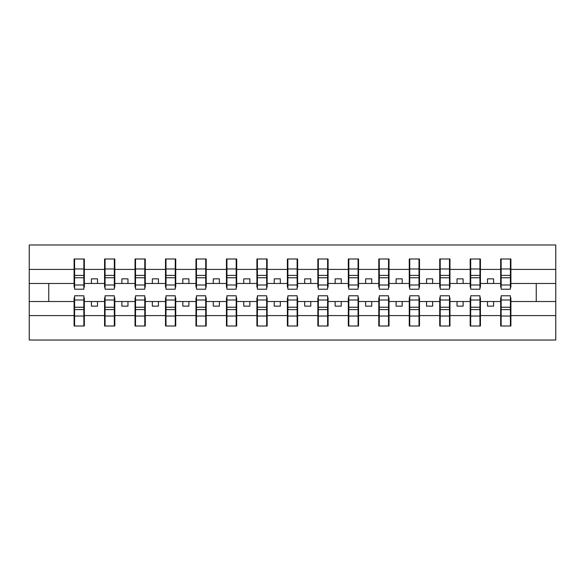<?xml version="1.0" encoding="UTF-8"?>
<svg xmlns="http://www.w3.org/2000/svg" width="585" height="585" viewBox="0 0 585 585"><rect width="100%" height="100%" fill="white"/><g stroke="black" fill="none" stroke-linecap="round" stroke-linejoin="round"><path stroke-width="0.88" d="M74.587 297.86L74.098 297.86L74.098 315.593L29.25 315.593L29.25 340.031L555.75 340.031L555.75 315.593L510.902 315.593L510.902 326.013L500.665 326.013L501.148 326.013L501.148 295.791L510.412 295.791L510.412 307.235L501.148 307.235M501.148 297.86L500.665 297.86L500.665 301.516L487.502 301.516L487.502 306.152L493.594 306.152L493.594 301.516M500.665 326.013L500.665 301.516M510.412 297.86L510.902 297.86L510.902 315.593M470.684 297.86L470.194 297.86L470.194 301.516L457.031 301.516L457.031 306.152L463.123 306.152L463.123 301.516M500.665 315.593L480.431 315.593L480.431 326.013L470.194 326.013L470.194 301.516M479.941 297.86L480.431 297.86L480.431 315.593M440.212 297.86L439.723 297.86L439.723 301.516L426.56 301.516L426.56 306.152L432.659 306.152L432.659 301.516M470.194 315.593L449.96 315.593L449.96 326.013L439.723 326.013L439.723 301.516M449.477 297.86L449.96 297.86L449.96 315.593M409.741 297.86L409.259 297.86L409.259 301.516L396.096 301.516L396.096 306.152L402.188 306.152L402.188 301.516M439.723 315.593L419.496 315.593L419.496 326.013L409.259 326.013L409.259 301.516M419.006 297.86L419.496 297.86L419.496 315.593M379.277 297.86L378.787 297.86L378.787 301.516L365.625 301.516L365.625 306.152L371.716 306.152L371.716 301.516M409.259 315.593L389.025 315.593L389.025 326.013L378.787 326.013L378.787 301.516M388.535 297.86L389.025 297.86L389.025 315.593M348.806 297.86L348.316 297.86L348.316 301.516L335.154 301.516L335.154 306.152L341.252 306.152L341.252 301.516M378.787 315.593L358.554 315.593L358.554 326.013L348.316 326.013L348.316 301.516M358.071 297.86L358.554 297.86L358.554 315.593M318.335 297.86L317.852 297.86L317.852 301.516L304.69 301.516L304.69 306.152L310.781 306.152L310.781 301.516M348.316 315.593L328.09 315.593L328.09 326.013L317.852 326.013L317.852 301.516M327.6 297.86L328.09 297.86L328.09 315.593M287.871 297.86L287.381 297.86L287.381 301.516L274.219 301.516L274.219 306.152L280.31 306.152L280.31 301.516M317.852 315.593L297.619 315.593L297.619 326.013L287.381 326.013L287.381 301.516M297.129 297.86L297.619 297.86L297.619 315.593M257.4 297.86L256.91 297.86L256.91 301.516L243.748 301.516L243.748 306.152L249.846 306.152L249.846 301.516M287.381 315.593L267.148 315.593L267.148 326.013L256.91 326.013L256.91 301.516M266.665 297.86L267.148 297.86L267.148 315.593M226.929 297.86L226.446 297.86L226.446 301.516L213.284 301.516L213.284 306.152L219.375 306.152L219.375 301.516M256.91 315.593L236.684 315.593L236.684 326.013L226.446 326.013L226.446 301.516M236.194 297.86L236.684 297.86L236.684 315.593M196.465 297.86L195.975 297.86L195.975 301.516L182.812 301.516L182.812 306.152L188.904 306.152L188.904 301.516M226.446 315.593L206.212 315.593L206.212 326.013L195.975 326.013L195.975 301.516M205.723 297.86L206.212 297.86L206.212 315.593M165.994 297.86L165.504 297.86L165.504 301.516L152.341 301.516L152.341 306.152L158.44 306.152L158.44 301.516M195.975 315.593L175.741 315.593L175.741 326.013L165.504 326.013L165.504 301.516M175.259 297.86L175.741 297.86L175.741 315.593M135.523 297.86L135.04 297.86L135.04 301.516L121.877 301.516L121.877 306.152L127.969 306.152L127.969 301.516M165.504 315.593L145.277 315.593L145.277 326.013L135.04 326.013L135.04 301.516M144.787 297.86L145.277 297.86L145.277 315.593M105.059 297.86L104.569 297.86L104.569 301.516L91.406 301.516L91.406 306.152L97.498 306.152L97.498 301.516M135.04 315.593L114.806 315.593L114.806 326.013L104.569 326.013L104.569 301.516M114.316 297.86L114.806 297.86L114.806 315.593M501.148 284.997L510.412 284.997L510.412 289.209L501.148 289.209L501.148 258.987L500.665 258.987L500.665 269.407L480.431 269.407L480.431 287.14L479.941 287.14M501.148 287.14L500.665 287.14L500.665 269.407M470.684 284.997L479.941 284.997L479.941 289.209L470.684 289.209L470.684 258.987L470.194 258.987L470.194 269.407L449.96 269.407L449.96 287.14L449.477 287.14M470.684 287.14L470.194 287.14L470.194 269.407M440.212 284.997L449.477 284.997L449.477 289.209L440.212 289.209L440.212 258.987L439.723 258.987L439.723 269.407L419.496 269.407L419.496 287.14L419.006 287.14M440.212 287.14L439.723 287.14L439.723 269.407M409.741 284.997L419.006 284.997L419.006 289.209L409.741 289.209L409.741 258.987L409.259 258.987L409.259 269.407L389.025 269.407L389.025 287.14L388.535 287.14M409.741 287.14L409.259 287.14L409.259 269.407M379.277 284.997L388.535 284.997L388.535 289.209L379.277 289.209L379.277 258.987L378.787 258.987L378.787 269.407L358.554 269.407L358.554 287.14L358.071 287.14M379.277 287.14L378.787 287.14L378.787 269.407M348.806 284.997L358.071 284.997L358.071 289.209L348.806 289.209L348.806 258.987L348.316 258.987L348.316 269.407L328.09 269.407L328.09 287.14L327.6 287.14M348.806 287.14L348.316 287.14L348.316 269.407M318.335 284.997L327.6 284.997L327.6 289.209L318.335 289.209L318.335 258.987L317.852 258.987L317.852 269.407L297.619 269.407L297.619 287.14L297.129 287.14M318.335 287.14L317.852 287.14L317.852 269.407M287.871 284.997L297.129 284.997L297.129 289.209L287.871 289.209L287.871 258.987L287.381 258.987L287.381 269.407L267.148 269.407L267.148 287.14L266.665 287.14M287.871 287.14L287.381 287.14L287.381 269.407M257.4 284.997L266.665 284.997L266.665 289.209L257.4 289.209L257.4 258.987L256.91 258.987L256.91 269.407L236.684 269.407L236.684 287.14L236.194 287.14M257.4 287.14L256.91 287.14L256.91 269.407M226.929 284.997L236.194 284.997L236.194 289.209L226.929 289.209L226.929 258.987L226.446 258.987L226.446 269.407L206.212 269.407L206.212 287.14L205.723 287.14M226.929 287.14L226.446 287.14L226.446 269.407M196.465 284.997L205.723 284.997L205.723 289.209L196.465 289.209L196.465 258.987L195.975 258.987L195.975 269.407L175.741 269.407L175.741 287.14L175.259 287.14M196.465 287.14L195.975 287.14L195.975 269.407M165.994 284.997L175.259 284.997L175.259 289.209L165.994 289.209L165.994 258.987L165.504 258.987L165.504 269.407L145.277 269.407L145.277 287.14L144.787 287.14M165.994 287.14L165.504 287.14L165.504 269.407M135.523 284.997L144.787 284.997L144.787 289.209L135.523 289.209L135.523 258.987L135.04 258.987L135.04 269.407L114.806 269.407L114.806 287.14L114.316 287.14M135.523 287.14L135.04 287.14L135.04 269.407M105.059 284.997L114.316 284.997L114.316 289.209L105.059 289.209L105.059 258.987L104.569 258.987L104.569 269.407L84.335 269.407L84.335 258.987L83.852 258.987L83.852 289.209L74.587 289.209L74.587 277.765L83.852 277.765M105.059 287.14L104.569 287.14L104.569 269.407M74.098 315.593L74.098 326.013L84.335 326.013L84.335 297.86L83.852 297.86M74.587 277.765L74.587 258.987L74.098 258.987L74.098 269.407L29.25 269.407L29.25 244.969L555.75 244.969L555.75 269.407L510.902 269.407L510.902 287.14L510.412 287.14M74.587 287.14L74.098 287.14L74.098 269.407M500.665 258.987L510.902 258.987L510.902 269.407M470.194 258.987L480.431 258.987L480.431 269.407M439.723 258.987L449.96 258.987L449.96 269.407M409.259 258.987L419.496 258.987L419.496 269.407M378.787 258.987L389.025 258.987L389.025 269.407M348.316 258.987L358.554 258.987L358.554 269.407M317.852 258.987L328.09 258.987L328.09 269.407M287.381 258.987L297.619 258.987L297.619 269.407M256.91 258.987L267.148 258.987L267.148 269.407M226.446 258.987L236.684 258.987L236.684 269.407M195.975 258.987L206.212 258.987L206.212 269.407M165.504 258.987L175.741 258.987L175.741 269.407M135.04 258.987L145.277 258.987L145.277 269.407M104.569 258.987L114.806 258.987L114.806 269.407M104.569 315.593L84.335 315.593M74.098 258.987L84.335 258.987M487.502 301.516L480.431 301.516M500.665 283.484L493.594 283.484L493.594 278.848L487.502 278.848L487.502 283.484L480.431 283.484M487.502 283.484L493.594 283.484M457.031 301.516L449.96 301.516M470.194 283.484L463.123 283.484L463.123 278.848L457.031 278.848L457.031 283.484L449.96 283.484M457.031 283.484L463.123 283.484M426.56 301.516L419.496 301.516M439.723 283.484L432.659 283.484L432.659 278.848L426.56 278.848L426.56 283.484L419.496 283.484M426.56 283.484L432.659 283.484M396.096 301.516L389.025 301.516M409.259 283.484L402.188 283.484L402.188 278.848L396.096 278.848L396.096 283.484L389.025 283.484M396.096 283.484L402.188 283.484M365.625 301.516L358.554 301.516M378.787 283.484L371.716 283.484L371.716 278.848L365.625 278.848L365.625 283.484L358.554 283.484M365.625 283.484L371.716 283.484M335.154 301.516L328.09 301.516M348.316 283.484L341.252 283.484L341.252 278.848L335.154 278.848L335.154 283.484L328.09 283.484M335.154 283.484L341.252 283.484M304.69 301.516L297.619 301.516M317.852 283.484L310.781 283.484L310.781 278.848L304.69 278.848L304.69 283.484L297.619 283.484M304.69 283.484L310.781 283.484M274.219 301.516L267.148 301.516M287.381 283.484L280.31 283.484L280.31 278.848L274.219 278.848L274.219 283.484L267.148 283.484M274.219 283.484L280.31 283.484M243.748 301.516L236.684 301.516M256.91 283.484L249.846 283.484L249.846 278.848L243.748 278.848L243.748 283.484L236.684 283.484M243.748 283.484L249.846 283.484M213.284 301.516L206.212 301.516M226.446 283.484L219.375 283.484L219.375 278.848L213.284 278.848L213.284 283.484L206.212 283.484M213.284 283.484L219.375 283.484M182.812 301.516L175.741 301.516M195.975 283.484L188.904 283.484L188.904 278.848L182.812 278.848L182.812 283.484L175.741 283.484M182.812 283.484L188.904 283.484M152.341 301.516L145.277 301.516M165.504 283.484L158.44 283.484L158.44 278.848L152.341 278.848L152.341 283.484L145.277 283.484M152.341 283.484L158.44 283.484M121.877 301.516L114.806 301.516M135.04 283.484L127.969 283.484L127.969 278.848L121.877 278.848L121.877 283.484L114.806 283.484M121.877 283.484L127.969 283.484M91.406 301.516L84.335 301.516M104.569 283.484L97.498 283.484L97.498 278.848L91.406 278.848L91.406 283.484L84.335 283.484L84.335 269.407M91.406 283.484L97.498 283.484M84.335 283.484L84.335 287.14L83.852 287.14M74.098 301.516L29.25 301.516L29.25 269.407M29.25 315.593L29.25 301.516M74.098 283.484L29.25 283.484M555.75 315.593L555.75 269.407M48.752 301.516L48.752 283.484M555.75 283.484L536.248 283.484L536.248 301.516L510.902 301.516M555.75 301.516L536.248 301.516M536.248 283.484L510.902 283.484M83.852 265.078L84.335 265.078M74.098 265.078L74.587 265.078M74.587 275.389L83.852 275.389M74.098 326.013L74.587 326.013L74.587 295.791L83.852 295.791L83.852 307.235L74.587 307.235M74.587 319.922L74.098 319.922M84.335 319.922L83.852 319.922M83.852 307.235L83.852 326.013L84.335 326.013M83.852 309.611L74.587 309.611M114.806 258.987L114.316 258.987L114.316 284.997M114.316 265.078L114.806 265.078M104.569 265.078L105.059 265.078M105.059 277.765L114.316 277.765M105.059 275.389L114.316 275.389M145.277 258.987L144.787 258.987L144.787 284.997M144.787 265.078L145.277 265.078M135.04 265.078L135.523 265.078M135.523 277.765L144.787 277.765M135.523 275.389L144.787 275.389M175.741 258.987L175.259 258.987L175.259 284.997M175.259 265.078L175.741 265.078M165.504 265.078L165.994 265.078M165.994 277.765L175.259 277.765M165.994 275.389L175.259 275.389M206.212 258.987L205.723 258.987L205.723 284.997M205.723 265.078L206.212 265.078M195.975 265.078L196.465 265.078M196.465 277.765L205.723 277.765M196.465 275.389L205.723 275.389M104.569 326.013L105.059 326.013L105.059 295.791L114.316 295.791L114.316 307.235L105.059 307.235M105.059 319.922L104.569 319.922M114.806 319.922L114.316 319.922M114.316 307.235L114.316 326.013L114.806 326.013M114.316 309.611L105.059 309.611M135.04 326.013L135.523 326.013L135.523 295.791L144.787 295.791L144.787 307.235L135.523 307.235M135.523 319.922L135.04 319.922M145.277 319.922L144.787 319.922M144.787 307.235L144.787 326.013L145.277 326.013M144.787 309.611L135.523 309.611M165.504 326.013L165.994 326.013L165.994 295.791L175.259 295.791L175.259 307.235L165.994 307.235M165.994 319.922L165.504 319.922M175.741 319.922L175.259 319.922M175.259 307.235L175.259 326.013L175.741 326.013M175.259 309.611L165.994 309.611M195.975 326.013L196.465 326.013L196.465 295.791L205.723 295.791L205.723 307.235L196.465 307.235M196.465 319.922L195.975 319.922M206.212 319.922L205.723 319.922M205.723 307.235L205.723 326.013L206.212 326.013M205.723 309.611L196.465 309.611M236.684 258.987L236.194 258.987L236.194 284.997M236.194 265.078L236.684 265.078M226.446 265.078L226.929 265.078M226.929 277.765L236.194 277.765M226.929 275.389L236.194 275.389M226.446 326.013L226.929 326.013L226.929 295.791L236.194 295.791L236.194 307.235L226.929 307.235M226.929 319.922L226.446 319.922M236.684 319.922L236.194 319.922M236.194 307.235L236.194 326.013L236.684 326.013M236.194 309.611L226.929 309.611M267.148 258.987L266.665 258.987L266.665 284.997M266.665 265.078L267.148 265.078M256.91 265.078L257.4 265.078M257.4 277.765L266.665 277.765M257.4 275.389L266.665 275.389M256.91 326.013L257.4 326.013L257.4 295.791L266.665 295.791L266.665 307.235L257.4 307.235M257.4 319.922L256.91 319.922M267.148 319.922L266.665 319.922M266.665 307.235L266.665 326.013L267.148 326.013M266.665 309.611L257.4 309.611M297.619 258.987L297.129 258.987L297.129 284.997M297.129 265.078L297.619 265.078M287.381 265.078L287.871 265.078M287.871 277.765L297.129 277.765M287.871 275.389L297.129 275.389M287.381 326.013L287.871 326.013L287.871 295.791L297.129 295.791L297.129 307.235L287.871 307.235M287.871 319.922L287.381 319.922M297.619 319.922L297.129 319.922M297.129 307.235L297.129 326.013L297.619 326.013M297.129 309.611L287.871 309.611M328.09 258.987L327.6 258.987L327.6 284.997M327.6 265.078L328.09 265.078M317.852 265.078L318.335 265.078M318.335 277.765L327.6 277.765M318.335 275.389L327.6 275.389M317.852 326.013L318.335 326.013L318.335 295.791L327.6 295.791L327.6 307.235L318.335 307.235M318.335 319.922L317.852 319.922M328.09 319.922L327.6 319.922M327.6 307.235L327.6 326.013L328.09 326.013M327.6 309.611L318.335 309.611M358.554 258.987L358.071 258.987L358.071 284.997M358.071 265.078L358.554 265.078M348.316 265.078L348.806 265.078M348.806 277.765L358.071 277.765M348.806 275.389L358.071 275.389M348.316 326.013L348.806 326.013L348.806 295.791L358.071 295.791L358.071 307.235L348.806 307.235M348.806 319.922L348.316 319.922M358.554 319.922L358.071 319.922M358.071 307.235L358.071 326.013L358.554 326.013M358.071 309.611L348.806 309.611M389.025 258.987L388.535 258.987L388.535 284.997M388.535 265.078L389.025 265.078M378.787 265.078L379.277 265.078M379.277 277.765L388.535 277.765M379.277 275.389L388.535 275.389M378.787 326.013L379.277 326.013L379.277 295.791L388.535 295.791L388.535 307.235L379.277 307.235M379.277 319.922L378.787 319.922M389.025 319.922L388.535 319.922M388.535 307.235L388.535 326.013L389.025 326.013M388.535 309.611L379.277 309.611M419.496 258.987L419.006 258.987L419.006 284.997M419.006 265.078L419.496 265.078M409.259 265.078L409.741 265.078M409.741 277.765L419.006 277.765M409.741 275.389L419.006 275.389M409.259 326.013L409.741 326.013L409.741 295.791L419.006 295.791L419.006 307.235L409.741 307.235M409.741 319.922L409.259 319.922M419.496 319.922L419.006 319.922M419.006 307.235L419.006 326.013L419.496 326.013M419.006 309.611L409.741 309.611M449.96 258.987L449.477 258.987L449.477 284.997M449.477 265.078L449.96 265.078M439.723 265.078L440.212 265.078M440.212 277.765L449.477 277.765M440.212 275.389L449.477 275.389M439.723 326.013L440.212 326.013L440.212 295.791L449.477 295.791L449.477 307.235L440.212 307.235M440.212 319.922L439.723 319.922M449.96 319.922L449.477 319.922M449.477 307.235L449.477 326.013L449.96 326.013M449.477 309.611L440.212 309.611M480.431 258.987L479.941 258.987L479.941 284.997M479.941 265.078L480.431 265.078M470.194 265.078L470.684 265.078M470.684 277.765L479.941 277.765M470.684 275.389L479.941 275.389M470.194 326.013L470.684 326.013L470.684 295.791L479.941 295.791L479.941 307.235L470.684 307.235M470.684 319.922L470.194 319.922M480.431 319.922L479.941 319.922M479.941 307.235L479.941 326.013L480.431 326.013M479.941 309.611L470.684 309.611M510.902 258.987L510.412 258.987L510.412 284.997M510.412 265.078L510.902 265.078M500.665 265.078L501.148 265.078M501.148 277.765L510.412 277.765M501.148 275.389L510.412 275.389M501.148 319.922L500.665 319.922M510.902 319.922L510.412 319.922M510.412 307.235L510.412 326.013L510.902 326.013M510.412 309.611L501.148 309.611M74.587 284.997L83.852 284.997M74.587 268.976L83.852 268.976M83.852 300.003L74.587 300.003M83.852 316.024L74.587 316.024M105.059 268.976L114.316 268.976M135.523 268.976L144.787 268.976M165.994 268.976L175.259 268.976M196.465 268.976L205.723 268.976M114.316 300.003L105.059 300.003M114.316 316.024L105.059 316.024M144.787 300.003L135.523 300.003M144.787 316.024L135.523 316.024M175.259 300.003L165.994 300.003M175.259 316.024L165.994 316.024M205.723 300.003L196.465 300.003M205.723 316.024L196.465 316.024M226.929 268.976L236.194 268.976M236.194 300.003L226.929 300.003M236.194 316.024L226.929 316.024M257.4 268.976L266.665 268.976M266.665 300.003L257.4 300.003M266.665 316.024L257.4 316.024M287.871 268.976L297.129 268.976M297.129 300.003L287.871 300.003M297.129 316.024L287.871 316.024M318.335 268.976L327.6 268.976M327.6 300.003L318.335 300.003M327.6 316.024L318.335 316.024M348.806 268.976L358.071 268.976M358.071 300.003L348.806 300.003M358.071 316.024L348.806 316.024M379.277 268.976L388.535 268.976M388.535 300.003L379.277 300.003M388.535 316.024L379.277 316.024M409.741 268.976L419.006 268.976M419.006 300.003L409.741 300.003M419.006 316.024L409.741 316.024M440.212 268.976L449.477 268.976M449.477 300.003L440.212 300.003M449.477 316.024L440.212 316.024M470.684 268.976L479.941 268.976M479.941 300.003L470.684 300.003M479.941 316.024L470.684 316.024M501.148 268.976L510.412 268.976M510.412 300.003L501.148 300.003M510.412 316.024L501.148 316.024"/></g></svg>
